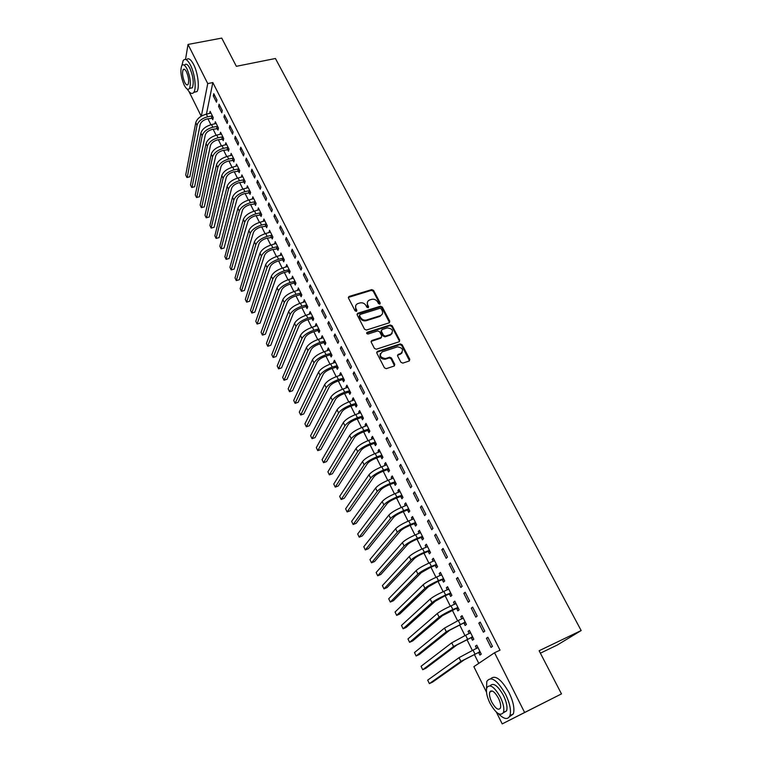 <?xml version="1.0" encoding="UTF-8"?>
<svg xmlns="http://www.w3.org/2000/svg" width="762" height="762" viewBox="0 0 762 762"><rect width="100%" height="100%" fill="white"/><g stroke="black" fill="none" stroke-linecap="round" stroke-linejoin="round"><path stroke-width="1.14" d="M379.8 304.162L380.228 303.057L373.59 290.427L371.732 289.617L349.015 296.475L348.463 298.018L355.054 310.81L356.425 311.372L356.835 310.267L355.978 308.6C355.044 306.314 355.644 304.648 357.788 303.6L359.94 302.933C362.502 302.409 364.512 303.276 365.97 305.533L366.827 307.181L368.189 307.743L368.589 306.638L367.732 304.99C366.789 302.714 367.379 301.057 369.503 300.018L371.627 299.361C374.171 298.847 376.171 299.714 377.619 301.952L378.485 303.59L379.8 304.162M379.943 304.105L373.218 291.17L371.351 290.37L348.329 297.428M356.568 311.306L355.616 309.334L355.978 308.6M368.313 307.686L367.36 305.724L367.732 304.99M400.917 362.293L402.831 363.122L409.194 360.988L409.794 359.321L402.136 344.748L400.288 343.919L377.457 351.387L376.819 353.054L384.429 367.817L386.248 368.675L394.144 366.036L394.764 364.36L391.497 358.054L389.658 357.207L385.505 358.569C380.114 357.597 379.038 355.349 382.276 351.844L397.44 346.872C402.812 347.786 403.908 350.006 400.736 353.53L398.25 354.359L397.631 356.016L400.917 362.293M486.489 692.153L473.859 666.664L494.538 652.758L500.034 650.157L212.836 82.553L207.75 83.591L201.33 116.148M494.538 652.758L524.627 712.48L502.206 723.9L496.414 712.194M185.518 59.426L188.024 44.444L221.742 38.1L236.353 66.313L275.425 58.493L581.168 630.545L539.125 650.748L561.48 693.896L524.627 712.48M188.024 44.444L207.75 83.591M389.163 322.831L389.773 321.231L382.314 307.029L380.438 306.219L357.721 313.249L357.13 314.839L364.541 329.222L366.446 330.041L389.163 322.831M392.163 325.765L399.717 340.147L399.107 341.786L376.285 349.234L374.418 348.386L371.199 342.138L371.837 340.49L381.114 337.499L381.743 335.871L379.609 331.765L377.704 330.946L368.056 334.023C366.617 333.813 366.322 333.242 367.17 332.308L390.277 324.955L392.163 325.765L391.763 326.479L399.307 340.852L399.717 340.147M540.382 653.177L557.279 645.033L581.168 630.545M480.212 622.097L478.822 623.145L483.384 632.193L484.784 631.165L480.212 622.097M471.287 637.813L472.478 640.213L473.812 639.232L469.382 630.355L468.068 631.365L469.192 633.622M465.144 592.217L463.82 593.35L468.297 602.228L469.63 601.123L465.144 592.217M456.676 608.543L457.848 610.895L459.134 609.838L454.781 601.123L453.514 602.209L454.571 604.314M450.361 562.889L449.094 564.109L453.476 572.824L454.762 571.633L450.361 562.889M442.331 579.796L443.484 582.111L444.713 580.968L440.436 572.414L439.226 573.576L440.207 575.539M435.845 534.105L434.635 535.391L438.941 543.954L440.169 542.687L435.845 534.105M428.254 551.564L429.387 553.841L430.549 552.631L426.358 544.22L425.196 545.459L426.11 547.278M421.596 505.844L420.433 507.206L424.672 515.607L425.844 514.264L421.596 505.844M414.414 523.837L415.528 526.075L416.643 524.789L412.528 516.541L411.423 517.836L412.261 519.522M407.603 478.088L406.498 479.527L410.651 487.775L411.775 486.366L407.603 478.088M400.822 496.605L401.917 498.796L402.984 497.443L398.936 489.337L397.878 490.709L398.659 492.262M393.859 450.837L392.801 452.342L396.888 460.448L397.954 458.962L393.859 450.837M387.467 469.84L388.544 471.992L389.563 470.583L385.591 462.61L384.581 464.048L385.296 465.477M380.362 424.072L379.352 425.634L383.362 433.597L384.381 432.054L380.362 424.072M374.352 443.541L375.409 445.656L376.38 444.179L372.466 436.35L371.504 437.845L372.161 439.16M367.103 397.774L366.141 399.402L370.084 407.222L371.056 405.613L367.103 397.774M361.455 417.7L362.493 419.776L363.417 418.243L359.578 410.547L358.664 412.099L359.254 413.29M354.073 371.932L353.158 373.618L357.026 381.305L357.959 379.638L354.073 371.932M348.777 392.287L349.796 394.335L350.682 392.744L346.901 385.172L346.034 386.791L346.567 387.868M341.271 346.539L340.395 348.282L344.205 355.835L345.091 354.111L341.271 346.539M336.318 367.313L337.318 369.322L338.166 367.675L334.442 360.236L333.613 361.902L334.099 362.864M328.689 321.583L327.86 323.383L331.594 330.803L332.442 329.022L328.689 321.583M324.06 342.757L325.05 344.729L325.85 343.024L322.193 335.709L321.402 337.433L321.831 338.29M316.316 297.047L315.525 298.904L319.202 306.2L320.002 304.362L316.316 297.047M312.01 318.602L312.982 320.545L313.744 318.792L310.153 311.601L309.401 313.373L309.772 314.125M304.152 272.929L303.409 274.834L307.019 282.007L307.781 280.121L304.152 272.929M300.161 294.846L301.114 296.761L301.838 294.951L298.304 287.884L297.913 290.36M292.189 249.212L291.484 251.165L295.046 258.223L295.761 256.28L292.189 249.212M288.503 271.482L289.436 273.368L290.122 271.51L286.645 264.547L286.245 266.976M280.435 225.885L279.768 227.886L283.264 234.829L283.94 232.839L280.435 225.885M277.025 248.498L277.949 250.346L278.606 248.45L275.187 241.602L274.777 243.973M268.862 202.94L268.234 204.988L271.672 211.817L272.31 209.788L268.862 202.94M265.748 225.885L266.652 227.705L267.272 225.752L263.9 219.018L263.481 221.351M257.489 180.375L256.889 182.47L260.271 189.186L260.88 187.109L257.489 180.375M254.641 203.625L255.537 205.416L256.118 203.425L252.803 196.796L252.374 199.082M246.288 158.172L245.726 160.306L249.06 166.916L249.631 164.792L246.288 158.172M243.707 181.718L244.592 183.48L245.135 181.451L241.878 174.927L241.44 177.165M235.277 136.331L234.744 138.503L238.02 145.009L238.563 142.846L235.277 136.331M232.953 160.163L233.82 161.896L234.334 159.82L231.124 153.4L230.676 155.591M224.438 114.824L223.942 117.043L227.162 123.444L227.667 121.244L224.438 114.824M222.361 138.932L223.218 140.646L223.695 138.532L220.542 132.207L220.075 134.36L221.142 134.093M213.77 93.669L213.303 95.917L216.475 102.222L216.951 99.984L213.77 93.669M211.931 118.034L212.779 119.72L213.227 117.567L210.121 111.347L209.683 113.452M212.836 82.553L206.435 114.148M207.921 118.767L210.903 124.749M213.112 129.188L216.132 135.265M218.332 139.694L221.399 145.856M223.599 150.285L226.714 156.534M228.914 160.963L232.067 167.297M234.258 171.717L237.458 178.146M239.649 182.556L242.897 189.081M245.088 193.491L248.374 200.101M250.565 204.502L253.908 211.207M256.089 215.608L259.471 222.409M261.652 226.8L265.09 233.705M267.272 238.087L270.748 245.088M272.929 249.46L276.454 256.556M278.625 260.928L282.207 268.129M284.378 272.491L288.007 279.797M290.179 284.15L293.856 291.551M296.018 295.904L299.761 303.409M301.914 307.753L305.705 315.373M307.858 319.697L311.706 327.431M313.849 331.746L317.744 339.585M319.888 343.9L323.85 351.853M325.984 356.149L329.994 364.217M332.127 368.503L336.194 376.685M338.328 380.962L342.452 389.258M344.576 393.535L348.758 401.945M350.882 406.203L355.13 414.738M357.235 418.986L361.54 427.644M363.655 431.883L368.017 440.665M370.122 444.894L374.552 453.8M376.647 458.01L381.133 467.039M383.229 471.24L387.782 480.403M389.868 484.594L394.487 493.89M396.564 498.062L401.25 507.492M403.317 511.645L408.08 521.208M410.137 525.361L414.966 535.057M417.014 539.191L421.91 549.031M423.958 553.145L428.92 563.128M430.959 567.223L435.997 577.348M438.026 581.435L443.132 591.703M445.16 595.77L450.342 606.19M452.352 610.248L457.61 620.811M459.619 624.85L464.953 635.575M466.944 639.585L472.354 650.462M474.345 654.463L478.774 663.359M217.132 128.445L217.97 130.14L218.446 128.006L215.313 121.739L214.855 123.863M219.085 104.204L218.599 106.442L221.799 112.786L222.285 110.566L219.085 104.204M227.638 149.504L228.495 151.228L229 149.133L225.809 142.761L225.352 144.932M229.838 125.53L229.324 127.73L232.572 134.179L233.096 131.997L229.838 125.53M238.306 170.898L239.182 172.65L239.716 170.593L236.477 164.125L236.039 166.335M240.763 147.209L240.22 149.362L243.516 155.915L244.078 153.772L240.763 147.209M249.155 192.624L250.041 194.405L250.603 192.395L247.317 185.814L246.878 188.081M251.87 169.231L251.289 171.345L254.641 178.003L255.232 175.908L251.87 169.231M260.166 214.713L261.071 216.513L261.671 214.541L258.328 207.864L257.908 210.169M263.157 191.614L262.538 193.681L265.948 200.454L266.576 198.396L263.157 191.614M271.367 237.144L272.282 238.982L272.91 237.058L269.519 230.267L269.1 232.62M274.625 214.37L273.977 216.389L277.444 223.276L278.101 221.266L274.625 214.37M282.74 259.947L283.674 261.814L284.34 259.928L280.892 253.032L280.492 255.432M286.283 237.496L285.598 239.478L289.122 246.478L289.827 244.516L286.283 237.496M294.303 283.121L295.246 285.017L295.961 283.188L292.456 276.168L292.056 278.616M298.152 261.014L297.418 262.947L301.009 270.062L301.742 268.148L298.152 261.014M306.057 306.676L307.019 308.61L307.762 306.819L304.2 299.685L303.819 302.19M310.21 284.931L309.439 286.817L313.087 294.056L313.868 292.189L310.21 284.931M318.011 330.632L318.992 332.594L319.773 330.86L316.144 323.602L315.373 325.355L315.782 326.155M322.469 309.258L321.669 311.087L325.374 318.449L326.193 316.64L322.469 309.258M330.165 354.978L331.156 356.978L331.975 355.302L328.298 347.92L327.489 349.615L327.936 350.53M334.947 334.004L334.099 335.775L337.871 343.271L338.738 341.509L334.947 334.004M342.519 379.752L343.529 381.781L344.395 380.152L340.652 372.656L339.795 374.294L340.309 375.314M347.643 359.178L346.748 360.902L350.587 368.522L351.492 366.817L347.643 359.178M355.092 404.936L356.121 407.003L357.026 405.432L353.216 397.802L352.32 399.393L352.882 400.526M360.559 384.791L359.626 386.458L363.531 394.211L364.474 392.563L360.559 384.791M367.875 430.568L368.922 432.664L369.875 431.159L365.998 423.396L365.055 424.92L365.684 426.168M373.704 410.861L372.723 412.461L376.695 420.357L377.695 418.776L373.704 410.861M380.886 456.638L381.943 458.772L382.943 457.324L379 449.428L378.019 450.894L378.695 452.257M387.077 437.398L386.048 438.931L390.096 446.961L391.144 445.446L387.077 437.398M394.116 483.165L395.202 485.337L396.25 483.956L392.23 475.917L391.201 477.317L391.944 478.812M400.698 464.401L399.621 465.877L403.736 474.05L404.832 472.602L400.698 464.401M407.594 510.159L408.689 512.369L409.785 511.054L405.698 502.872L404.622 504.215L405.432 505.835M414.566 491.909L413.433 493.309L417.624 501.634L418.776 500.253L414.566 491.909M421.3 537.639L422.424 539.896L423.567 538.648L419.405 530.323L418.281 531.59L419.157 533.343M428.682 519.913L427.501 521.237L431.768 529.714L432.968 528.409L428.682 519.913M435.264 565.614L436.407 567.909L437.598 566.737L433.368 558.26L432.187 559.451L433.13 561.346M443.065 548.43L441.827 549.688L446.18 558.317L447.437 557.089L443.065 548.43M449.475 594.103L450.637 596.436L451.885 595.341L447.57 586.702L446.342 587.826L447.351 589.864M457.714 577.482L456.419 578.663L460.848 587.454L462.163 586.302L457.714 577.482M463.944 623.106L465.134 625.488L466.439 624.469L462.048 615.667L460.753 616.715L461.848 618.896M472.64 607.085L471.287 608.181L475.802 617.144L477.174 616.067L472.64 607.085M478.688 652.653L479.898 655.082L481.26 654.139L476.783 645.176L475.44 646.147L476.602 648.481M487.851 637.242L486.432 638.261L491.033 647.395L492.471 646.405L487.851 637.242M561.48 693.896L502.206 723.9M201.216 116.215L189.033 91.621M213.303 95.917L214.751 95.612M218.599 106.442L220.047 106.128M223.942 117.043L225.39 116.719M225.323 144.866L226.514 144.59M229.324 127.73L230.772 127.406M230.619 155.486L231.934 155.181M234.744 138.503L236.201 138.17M235.963 166.183L232.705 167.135L234.048 169.831L238.839 168.84M240.22 149.362L241.678 149.019M241.344 176.975L242.735 176.632M245.726 160.306L247.193 159.963M246.764 187.843L248.155 187.5M251.289 171.345L252.755 170.983M252.232 198.796L253.632 198.444M256.889 182.47L258.356 182.108M257.747 209.845L259.147 209.483M262.538 193.681L264.004 193.31M263.3 220.98L264.7 220.609M268.234 204.988L269.71 204.616M268.9 232.2L270.3 231.829M273.977 216.389L275.453 216.008M274.549 243.516L275.949 243.135M279.768 227.886L281.245 227.495M280.235 254.927L281.645 254.537M285.598 239.478L287.083 239.078M285.969 266.424L287.388 266.024M291.484 251.165L292.97 250.755M291.76 278.016L293.17 277.606M297.418 262.947L298.914 262.528M297.59 289.703L299.009 289.293M303.409 274.834L304.895 274.406M303.467 301.485L304.886 301.066M309.439 286.817L310.934 286.379M309.401 313.373L310.82 312.944M315.525 298.904L317.021 298.456M315.373 325.355L316.802 324.917M321.669 311.087L323.164 310.629M321.402 337.433L322.831 336.985M327.86 323.383L329.355 322.917M327.489 349.615L328.917 349.158M334.099 335.775L335.604 335.309M333.613 361.902L335.051 361.436M340.395 348.282L341.909 347.805M339.795 374.294L341.233 373.818M346.748 360.902L348.263 360.407M346.034 386.791L347.472 386.305M353.158 373.618L354.673 373.113M352.32 399.393L353.758 398.897M359.626 386.458L361.14 385.943M358.664 412.099L360.102 411.594M366.141 399.402L367.655 398.878M365.055 424.92L366.503 424.405M372.723 412.461L374.237 411.928M371.504 437.845L372.951 437.321M379.352 425.634L380.876 425.091M378.019 450.894L379.466 450.361M386.048 438.931L387.572 438.379M384.581 464.048L386.029 463.506M392.801 452.342L394.335 451.78M391.201 477.317L392.659 476.764M399.621 465.877L401.145 465.296M397.878 490.709L399.336 490.137M406.498 479.527L408.032 478.936M404.622 504.215L406.079 503.634M413.433 493.309L414.966 492.709M411.423 517.836L412.88 517.255M420.433 507.206L421.977 506.597M418.281 531.59L419.748 530.99M427.501 521.237L429.044 520.617M425.196 545.459L426.663 544.849M434.635 535.391L436.178 534.762M432.187 559.451L433.654 558.832M441.827 549.688L443.37 549.04M439.226 573.576L440.703 572.948M449.094 564.109L450.637 563.442M446.342 587.826L447.818 587.178M456.419 578.663L457.972 577.987M453.514 602.209L454.99 601.551M463.82 593.35L465.372 592.665M460.753 616.715L462.229 616.048M471.287 608.181L472.84 607.485M468.068 631.365L469.544 630.688M478.822 623.145L480.384 622.44M475.44 646.147L476.917 645.452M486.432 638.261L487.994 637.537M367.446 302.047L367.36 305.724M355.692 305.686L355.616 309.334M389.525 322.64L381.933 307.762L380.057 306.953L356.987 314.192M381.267 308.886L379.952 308.324L360.016 314.506L359.597 315.62L360.512 317.383C361.969 319.659 363.998 320.535 366.579 319.992L380.286 315.697C382.524 314.677 383.153 312.992 382.172 310.629L381.267 308.886M359.502 315.306L359.235 316.344L359.597 315.62M382.048 314.42L379.905 316.421L366.208 320.726C363.626 321.259 361.598 320.383 360.14 318.106L359.235 316.344M399.45 341.605L399.307 340.852M381.495 337.299L380.724 338.214L371.056 341.414M391.763 326.479L389.877 325.669L366.617 333.099M390.668 334.423C393.84 330.87 392.697 328.698 387.267 327.898L382 329.575L381.371 331.203L383.515 335.299L385.391 336.128L390.668 334.423L390.268 335.128L392.125 333.432M381.229 330.489L380.981 331.908L381.371 331.203M390.268 335.128L384.991 336.833L383.115 336.004L380.981 331.908M402.145 352.577L400.326 354.216L397.488 355.225M380.381 353.578C379.286 357.188 380.857 359.083 385.105 359.254L385.724 358.502M394.497 365.846L391.087 358.74L389.249 357.892L385.324 359.197M409.508 360.826L401.717 345.443L399.879 344.615L376.685 352.292M213.103 118.158L207.197 118.92C203.387 120.005 201.025 121.882 200.139 124.549L189.824 176.774L187.233 177.489L197.034 125.235C198.358 121.225 201.892 118.396 207.645 116.767L212.388 115.881M210.96 113.024L206.35 114.167L207.645 116.767M189.824 176.774L186.9 177.47L185.709 174.984L195.758 122.634C197.072 118.615 200.606 115.795 206.35 114.167M211.484 117.986L211.931 115.834M218.323 128.568L212.388 129.35C208.559 130.454 206.188 132.321 205.283 134.979L194.605 186.728L191.995 187.442L202.178 135.674C203.521 131.693 207.083 128.873 212.846 127.216L217.599 126.311M216.16 123.434L211.541 124.597L212.846 127.216M194.605 186.728L191.681 187.442L190.481 184.937L200.882 133.055C202.235 129.064 205.778 126.244 211.541 124.597M216.675 128.397L217.141 126.263M223.58 139.055L217.608 139.865C213.77 140.98 211.388 142.846 210.464 145.475L199.425 196.767L196.806 197.472L207.35 146.19C208.731 142.237 212.303 139.427 218.084 137.751L222.847 136.817M221.39 133.922L216.77 135.103L218.084 137.751M199.425 196.767L196.491 197.491L195.282 194.967L206.054 143.551C207.426 139.598 210.998 136.779 216.77 135.103M221.904 138.884L222.39 136.769M187.3 89.097C189.976 93.535 192.176 94.564 193.891 92.202C196.606 88.325 194.748 73.323 190.443 65.075C187.5 59.579 185.071 58.083 183.166 60.598L181.937 65.38M193.748 92.412L197.006 91.554C199.749 87.687 197.91 72.695 193.605 64.456C190.738 59.112 188.347 57.56 186.414 59.807M184.633 65.075C186.014 63.256 187.766 64.332 189.881 68.304C193.234 76.381 194.053 82.887 192.357 87.821L189.624 88.154M184.214 85.134C186.328 89.164 188.09 90.249 189.481 88.411C191.167 83.477 190.329 76.962 186.985 68.875C184.861 64.903 183.118 63.827 181.756 65.637C180.07 70.599 180.889 77.095 184.214 85.134M186.48 71.809C185.118 69.247 183.994 68.542 183.109 69.723C182.023 72.914 182.547 77.095 184.699 82.286C186.061 84.877 187.195 85.582 188.09 84.391C189.176 81.21 188.633 77.019 186.48 71.809M498.434 713.708C504.053 719.376 507.892 720.014 509.949 715.623C511.34 710.47 509.892 703.364 505.597 694.325C497.215 679.961 490.947 675.675 486.794 681.476L486.499 689.115M509.378 716.823L513.369 713.908C514.779 708.746 513.34 701.65 509.045 692.629C501.463 679.39 495.376 674.732 490.766 678.656M490.137 685.81C493.3 682.314 497.757 685.543 503.501 695.516C506.578 702.021 507.616 707.126 506.616 710.841L503.282 712.851M489.88 703.021C495.833 713.451 500.367 716.575 503.463 712.413C504.454 708.708 503.415 703.593 500.329 697.078C494.309 686.705 489.804 683.6 486.823 687.772C485.813 691.448 486.832 696.535 489.88 703.021M498.434 698.154C494.567 691.467 491.661 689.467 489.728 692.144C489.08 694.525 489.737 697.802 491.7 701.983C495.548 708.698 498.462 710.717 500.443 708.031C501.091 705.641 500.415 702.354 498.434 698.154M490.595 691.01L490.766 691.639M228.876 149.628L222.875 150.457C219.027 151.59 216.637 153.457 215.694 156.067L204.273 206.873L201.644 207.569L212.569 156.791C213.979 152.876 217.57 150.066 223.361 148.361L228.133 147.409M226.676 144.485L222.037 145.694L223.361 148.361M204.273 206.873L201.339 207.607L200.12 205.073L211.255 154.134C212.665 150.209 216.256 147.399 222.037 145.694M227.181 149.457L227.676 147.361M234.22 160.277L228.181 161.134C224.323 162.277 221.913 164.144 220.951 166.735L209.159 217.046L206.521 217.742L217.827 167.478C219.266 163.592 222.885 160.782 228.686 159.058L233.467 158.086M231.991 155.134L227.352 156.372L228.686 159.058M209.159 217.046L206.216 217.799L204.997 215.246L216.503 164.792C217.932 160.906 221.552 158.096 227.352 156.372M232.496 160.115L233.01 158.039M239.601 171.012L233.534 171.888C229.667 173.06 227.238 174.927 226.257 177.489L214.084 227.305L211.141 228.076L223.123 178.241C224.59 174.393 228.229 171.593 234.048 169.831M211.141 228.076L209.902 225.495L221.799 175.546C223.256 171.688 226.895 168.878 232.705 167.135M237.849 170.85L238.382 168.793M245.031 181.842L238.925 182.737C235.048 183.918 232.61 185.785 231.6 188.328L219.046 237.639L216.094 238.42L228.467 189.1C229.962 185.28 233.629 182.48 239.459 180.699L244.259 179.68M242.764 176.689L238.096 177.975L239.459 180.699M216.094 238.42L214.855 235.82L227.124 186.376C228.619 182.547 232.277 179.746 238.096 177.975M243.249 181.68L243.792 179.642M250.507 192.748L244.354 193.672C240.468 194.872 238.02 196.729 236.992 199.244L224.047 248.05L221.085 248.841L233.848 200.035C235.372 196.253 239.058 193.462 244.907 191.653L249.717 190.614M248.202 187.595L243.535 188.909L244.907 191.653M221.085 248.841L219.837 246.231L232.496 197.291C234.02 193.5 237.696 190.71 243.535 188.909M248.688 192.586L249.25 190.567M256.022 203.74L249.831 204.692C245.935 205.911 243.469 207.769 242.43 210.255L229.086 258.528L226.124 259.337L239.278 211.064C240.83 207.321 244.545 204.53 250.403 202.692L255.222 201.625M253.698 198.587L249.022 199.93L250.403 202.692M226.124 259.337L224.857 256.708L237.915 208.302C239.468 204.54 243.164 201.749 249.022 199.93M254.175 203.587L254.756 201.587M261.585 214.827L255.356 215.798C251.45 217.037 248.964 218.885 247.907 221.361L234.153 269.091L231.191 269.919L244.745 222.18C246.336 218.465 250.069 215.684 255.937 213.827L260.766 212.731M259.232 209.664L254.546 211.036L255.937 213.827M231.191 269.919L229.914 267.272L243.373 219.389C244.954 215.675 248.679 212.884 254.546 211.036M259.709 214.665L260.299 212.693M267.195 226L260.918 227C257.004 228.248 254.508 230.095 253.422 232.543L239.268 279.74L236.296 280.578L250.26 233.382C251.879 229.714 255.632 226.933 261.518 225.047L266.357 223.933M264.814 220.837L260.118 222.228L261.518 225.047M236.296 280.578L235.01 277.911L248.879 230.572C250.488 226.895 254.241 224.114 260.118 222.228M265.281 225.847L265.89 223.895M272.844 237.258L266.529 238.287C262.614 239.554 260.099 241.402 258.985 243.821L244.421 290.465L241.44 291.322L255.813 244.678C257.47 241.04 261.252 238.268 267.148 236.353L271.996 235.21M270.434 232.096L265.738 233.515L267.148 236.353M241.44 291.322L240.144 288.627L254.422 241.849C256.07 238.201 259.842 235.42 265.738 233.515M270.901 237.106L271.529 235.172M278.549 248.612L272.186 249.66C268.253 250.955 265.728 252.793 264.595 255.194L249.603 301.266L246.621 302.143L261.423 256.07C263.109 252.47 266.91 249.698 272.825 247.755L277.682 246.593M276.111 243.449L271.396 244.897L272.825 247.755M246.621 302.143L245.316 299.428L260.013 253.213C261.69 249.603 265.49 246.831 271.396 244.897M276.558 248.46L277.206 246.555M284.293 260.061L282.273 259.909L277.882 261.137C273.949 262.442 271.405 264.281 270.253 266.652L254.832 312.153L251.841 313.039L267.071 267.548C268.786 263.985 272.615 261.223 278.54 259.251L283.407 258.061M281.826 254.889L277.111 256.365L278.54 259.251M251.841 313.039L250.536 310.305L265.652 264.671C267.367 261.099 271.186 258.328 277.111 256.365M282.273 259.909L282.94 258.023M290.093 271.596L288.026 271.453L283.635 272.701C279.692 274.034 277.13 275.863 275.949 278.206L260.099 323.126L257.108 324.031L272.767 279.121C274.52 275.596 278.368 272.844 284.312 270.843L289.179 269.624M287.588 266.433L282.864 267.938L284.312 270.843M257.108 324.031L255.784 321.269L271.339 276.215C273.082 272.691 276.92 269.929 282.864 267.938M288.026 271.453L288.712 269.586M295.942 283.235L293.827 283.083L289.436 284.359C285.474 285.712 282.892 287.541 281.702 289.855L265.405 334.175L262.404 335.099L278.511 290.789C280.292 287.312 284.169 284.55 290.122 282.521L295.008 281.283M293.399 278.063L288.665 279.597L290.122 282.521M262.404 335.099L261.08 332.318L277.063 287.865C278.844 284.369 282.712 281.616 288.665 279.597M293.827 283.083L294.532 281.245M301.838 294.961L299.685 294.818L295.275 296.123C291.313 297.485 288.712 299.314 287.493 301.609L270.758 345.319L267.748 346.253L284.293 302.552C286.121 299.114 290.017 296.361 295.989 294.303L300.876 293.037M299.256 289.789L294.513 291.351L295.989 294.303M267.748 346.253L266.414 343.452L282.845 299.599C284.655 296.151 288.55 293.399 294.513 291.351M299.685 294.818L300.399 293.008M307.743 306.781L305.581 306.648L301.171 307.972C297.19 309.362 294.58 311.182 293.341 313.449L276.149 356.54L273.139 357.492L290.132 314.411C291.989 311.02 295.913 308.277 301.895 306.191L306.8 304.886M305.162 301.619L300.409 303.209L301.895 306.191M273.139 357.492L271.786 354.673L288.665 311.439C290.522 308.029 294.437 305.286 300.409 303.209M305.581 306.648L306.324 304.857M313.706 318.707L311.534 318.573L307.105 319.926C303.124 321.335 300.495 323.155 299.228 325.393L281.578 367.856L278.568 368.827L296.018 326.374C297.913 323.021 301.857 320.278 307.858 318.164L312.772 316.84M311.125 313.544L306.362 315.163L307.858 318.164M278.568 368.827L277.206 365.979L294.542 323.374C296.428 320.011 300.371 317.268 306.362 315.163M311.534 318.573L312.296 316.811M319.707 330.727L317.535 330.603L313.096 331.984C309.105 333.413 306.457 335.223 305.171 337.433L287.055 379.247L284.036 380.238L301.952 338.433C303.886 335.118 307.858 332.394 313.868 330.241L318.792 328.889M317.125 325.565L312.363 327.212L313.868 330.241M284.036 380.238L282.664 377.38L300.466 335.413C302.381 332.089 306.353 329.355 312.363 327.212M317.535 330.603L318.306 328.86M325.765 342.852L323.583 342.729L319.145 344.138C315.135 345.586 312.477 347.396 311.163 349.567L292.57 390.744L289.541 391.744L307.934 350.596C309.905 347.329 313.896 344.605 319.926 342.424L324.86 341.043M323.183 337.69L318.411 339.366L319.926 342.424M289.541 391.744L288.16 388.858L306.438 347.548C308.391 344.272 312.382 341.538 318.411 339.366M323.583 342.729L324.383 341.014M331.87 355.073L329.679 354.959L325.231 356.387C321.221 357.864 318.545 359.664 317.202 361.817L298.132 402.317L295.094 403.336L313.973 362.855C315.973 359.635 320.002 356.921 326.041 354.711L330.984 353.301M329.289 349.91L324.507 351.625L326.041 354.711M295.094 403.336L293.703 400.431L312.458 359.778C314.449 356.549 318.468 353.835 324.507 351.625M329.679 354.959L330.498 353.273M338.023 367.398L335.832 367.294L331.375 368.751C327.355 370.246 324.66 372.047 323.288 374.161L303.733 413.985L300.695 415.023L320.059 375.228C322.097 372.047 326.146 369.341 332.203 367.094L337.156 365.655M335.451 362.245L330.66 363.988L332.203 367.094M300.695 415.023L299.295 412.099L318.535 372.123C320.564 368.932 324.602 366.227 330.66 363.988M335.832 367.294L336.671 365.636M344.233 379.828L342.033 379.724L337.576 381.219C333.537 382.734 330.822 384.524 329.432 386.61L309.382 425.748L306.343 426.806L326.193 387.696C328.27 384.572 332.346 381.867 338.423 379.59L343.376 378.123M389.572 357.226L389.287 357.835M401.603 353.416L401.069 353.406M341.662 374.675L336.861 376.457L338.423 379.59M306.343 426.806L304.924 423.853L324.65 384.572C326.727 381.429 330.794 378.724 336.861 376.457M342.033 379.724L342.9 378.095M350.501 392.373L348.291 392.268L343.824 393.792C339.776 395.326 337.052 397.116 335.632 399.164L315.077 437.607L312.029 438.683L332.384 400.269C334.499 397.192 338.604 394.497 344.691 392.192L349.663 390.687M347.929 387.22L343.119 389.03L344.691 392.192M312.029 438.683L310.601 435.702L330.832 397.116C332.937 394.03 337.033 391.335 343.119 389.03M348.291 392.268L349.177 390.668M356.816 405.013L354.597 404.917L350.12 406.47C346.072 408.022 343.319 409.813 341.881 411.832L320.812 449.551L317.764 450.647L338.623 412.956C340.785 409.927 344.91 407.241 351.015 404.898L355.987 403.365M354.244 399.869L349.425 401.707L351.015 404.898M317.764 450.647L316.325 447.646L337.061 409.775C339.214 406.737 343.329 404.041 349.425 401.707M354.597 404.917L355.502 403.346M363.188 417.767L360.969 417.681L356.483 419.252C352.415 420.834 349.653 422.615 348.177 424.605L326.593 461.601L323.536 462.715L344.919 425.748C347.12 422.767 351.282 420.091 357.397 417.719L362.379 416.157M360.617 412.623L355.797 414.499L357.397 417.719M323.536 462.715L322.088 459.686L343.338 422.548C345.529 419.548 349.682 416.871 355.797 414.499M360.969 417.681L361.893 416.138M369.608 430.625L367.389 430.549L362.893 432.159C358.816 433.759 356.035 435.531 354.53 437.483L332.432 473.735L329.365 474.869L351.272 438.655C353.511 435.731 357.702 433.054 363.826 430.644L368.818 429.054M367.046 425.491L362.217 427.406L363.826 430.644M329.365 474.869L327.908 471.821L349.682 435.426C351.911 432.473 356.083 429.806 362.217 427.406M367.389 430.549L368.332 429.035M376.095 443.598L373.856 443.522L369.36 445.17C365.274 446.789 362.474 448.561 360.94 450.485L338.309 485.975L335.232 487.128L357.673 451.675C359.959 448.799 364.169 446.132 370.313 443.684L375.323 442.065M373.523 438.464L368.684 440.417L370.313 443.684M335.232 487.128L333.766 484.06L356.073 448.408C358.34 445.522 362.55 442.855 368.684 440.417M373.856 443.522L374.828 442.046M382.629 456.686L380.39 456.619L375.876 458.295C371.789 459.943 368.97 461.705 367.408 463.591L344.233 498.31L341.157 499.491L364.141 464.801C366.465 461.982 370.703 459.324 376.866 456.838L381.876 455.181M380.067 451.561L375.218 453.542L376.866 456.838M341.157 499.491L339.671 496.386L362.522 461.515C364.827 458.667 369.065 456.019 375.218 453.542M380.39 456.619L381.381 455.171M389.22 469.887L386.982 469.83L382.457 471.526C378.362 473.202 375.523 474.964 373.932 476.812L350.206 510.75L347.12 511.95L370.656 478.05C373.018 475.278 377.295 472.63 383.467 470.116L388.487 468.42M386.658 464.763L381.81 466.782L383.467 470.116M347.12 511.95L345.624 508.826L369.018 474.726C371.38 471.945 375.637 469.297 381.81 466.782M386.982 469.83L387.991 468.411M395.878 483.203L393.621 483.146L389.096 484.889C384.991 486.585 382.124 488.337 380.514 490.147L356.225 523.294L353.139 524.504L377.228 491.404C379.638 488.69 383.943 486.061 390.125 483.499L395.164 481.775M393.316 478.088L388.458 480.146L390.125 483.499M353.139 524.504L351.634 521.36L375.58 488.061C377.981 485.327 382.276 482.689 388.458 480.146M393.621 483.146L394.659 481.765M402.584 496.643L400.326 496.595L395.792 498.358C391.678 500.082 388.791 501.825 387.153 503.606L362.293 535.934L359.207 537.172L383.867 504.892C386.315 502.225 390.649 499.596 396.85 497.005L401.888 495.252M400.031 491.528L395.164 493.624L396.85 497.005M359.207 537.172L357.683 533.991L382.2 501.51C384.639 498.834 388.963 496.205 395.164 493.624M400.326 496.595L401.393 495.233M409.356 510.197L407.089 510.149L402.555 511.95C398.421 513.702 395.526 515.445 393.849 517.179L368.417 548.678L365.322 549.935L390.554 518.484C393.059 515.884 397.412 513.264 403.631 510.635L408.68 508.845M406.803 505.082L401.926 507.216L403.631 510.635M365.322 549.935L363.788 546.735L388.877 515.074C391.363 512.455 395.716 509.835 401.926 507.216M407.089 510.149L408.184 508.835M416.185 523.865L413.918 523.837L409.365 525.666C405.232 527.437 402.307 529.171 400.602 530.866L374.59 561.527L371.485 562.804L397.307 532.2C399.85 529.657 404.241 527.056 410.47 524.38L415.528 522.551M413.633 518.77L408.756 520.932L410.47 524.38M371.485 562.804L369.941 559.575L395.611 528.761C398.145 526.199 402.527 523.589 408.756 520.932M413.918 523.837L415.033 522.542M423.081 537.667L420.805 537.639L416.243 539.506C412.099 541.306 409.156 543.03 407.422 544.687L380.81 574.491L377.704 575.786L404.117 546.049C406.708 543.563 411.128 540.963 417.376 538.258L422.443 536.391M420.529 532.571L415.642 534.772L417.376 538.258M377.704 575.786L376.142 572.529L402.412 542.573C404.984 540.077 409.404 537.477 415.642 534.772M420.805 537.639L421.938 536.381M430.035 551.583L427.749 551.564L423.186 553.469C419.024 555.288 416.062 557.012 414.299 558.622L387.086 587.55L383.972 588.874L410.985 560.013C413.623 557.584 418.081 555.003 424.339 552.25L429.416 550.354M427.139 546.859L422.586 548.745L424.339 552.25M383.972 588.874L382.4 585.587L409.261 556.508C411.89 554.069 416.338 551.478 422.586 548.745M427.749 551.564L428.911 550.345M437.045 565.633L434.759 565.614L430.187 567.557L421.243 572.691L393.411 600.723L390.296 602.066L417.919 574.1C420.614 571.738 425.091 569.166 431.368 566.376L436.455 564.442M434.035 560.965L434.473 560.48M434.511 560.546L429.606 562.832L431.368 566.376M390.296 602.066L388.706 598.761L416.185 570.567C418.862 568.185 423.329 565.614 429.606 562.832M434.759 565.614L435.95 564.432M444.122 579.806L441.827 579.796L437.255 581.768L428.244 586.883L399.793 614.01L396.669 615.382L424.92 588.321C427.653 586.026 432.168 583.454 438.455 580.625L443.551 578.653M440.988 575.205L441.531 574.605M441.589 574.729L436.683 577.053L438.455 580.625M396.669 615.382L395.068 612.038L423.167 584.759C425.891 582.435 430.397 579.872 436.683 577.053M441.827 579.796L443.046 578.653M451.266 594.103L448.97 594.103L444.379 596.113L435.312 601.208L406.222 627.412L403.098 628.793L431.978 602.666C434.769 600.437 439.312 597.884 445.618 595.008L450.713 592.998M448.018 589.569L448.656 588.864M448.742 589.036L443.817 591.407L445.618 595.008M403.098 628.793L401.488 625.431L430.206 599.075C432.978 596.817 437.521 594.265 443.817 591.407M448.97 594.103L450.209 592.998M458.476 608.533L456.171 608.543L442.436 615.658L412.709 640.918L409.585 642.328L439.103 617.153C441.941 614.982 446.522 612.438 452.838 609.524L457.952 607.476M455.105 604.076L455.838 603.247M455.952 603.475L451.028 605.885L452.838 609.524M409.585 642.328L407.956 638.937L437.321 613.515C440.141 611.334 444.713 608.79 451.028 605.885M456.171 608.543L457.438 607.476M465.753 623.097L463.439 623.116L449.637 630.25L419.252 654.539L416.119 655.977L446.294 631.765L465.249 622.087M462.258 618.715L463.086 617.763M463.229 618.049L458.295 620.506L460.124 624.173M416.119 655.977L414.48 652.558L444.494 628.098L458.295 620.506M463.439 623.116L464.734 622.087M473.097 637.794L470.773 637.823L456.895 644.966L425.853 668.284L422.71 669.741L453.552 646.509L472.611 636.832M469.487 633.489L470.402 632.412M470.573 632.755L465.639 635.251L467.487 638.966M422.71 669.741L421.062 666.293L451.733 642.814L465.639 635.251M470.773 637.823L472.097 636.832M480.508 652.634L478.174 652.663L464.229 659.825L432.511 682.142L429.368 683.628L460.877 661.397L480.05 651.71M476.774 648.395L477.793 647.195M477.993 647.595L473.05 650.138L474.907 653.882M429.368 683.628L427.692 680.142L459.038 657.663L473.05 650.138M478.174 652.663L479.536 651.72M379.847 303.79L380.228 303.057M356.473 311.001L356.835 310.267M368.217 307.372L368.589 306.638M348.767 297.19L349.12 296.437M371.351 290.37L371.732 289.617M373.218 291.17L373.59 290.427M357.416 313.963L357.778 313.23M380.057 306.953L380.438 306.219M381.933 307.762L382.314 307.029M389.382 321.945L389.773 321.231M360.14 318.106L360.512 317.383M366.208 320.726L366.579 319.992M379.8 316.459L380.19 315.735M371.456 341.195L371.837 340.49M380.724 338.214L381.114 337.499M366.798 333.023L367.17 332.308L366.798 333.023M389.877 325.669L390.277 324.955M383.115 336.004L383.515 335.299M385.01 336.823L385.41 336.118M397.84 355.044L398.25 354.359M400.326 354.216L400.736 353.53M391.087 358.74L391.497 358.054M394.354 365.036L394.764 364.36M377.066 352.082L377.457 351.387M399.821 344.634L400.24 343.929M401.717 345.443L402.136 344.748M409.365 360.007L409.794 359.321M195.758 122.634L197.034 125.235M200.882 133.055L202.178 135.674M206.054 143.551L207.35 146.19M211.255 154.134L212.569 156.791M216.503 164.792L217.827 167.478M221.799 175.546L223.123 178.241M227.124 186.376L228.467 189.1M232.496 197.291L233.848 200.035M237.915 208.302L239.278 211.064M243.373 219.389L244.745 222.18M248.879 230.572L250.26 233.382M254.422 241.849L255.813 244.678M260.013 253.213L261.423 256.07M265.652 264.671L267.071 267.548M271.339 276.215L272.767 279.121M277.063 287.865L278.511 290.789M282.845 299.599L284.293 302.552M288.665 311.439L290.132 314.411M294.542 323.374L296.018 326.374M300.466 335.413L301.952 338.433M306.438 347.548L307.934 350.596M312.458 359.778L313.973 362.855M318.535 372.123L320.059 375.228M324.65 384.572L326.193 387.696M330.832 397.116L332.384 400.269M337.061 409.775L338.623 412.956M343.338 422.548L344.919 425.748M349.682 435.426L351.272 438.655M356.073 448.408L357.673 451.675M362.522 461.515L364.141 464.801M369.018 474.726L370.656 478.05M375.58 488.061L377.228 491.404M382.2 501.51L383.867 504.892M388.877 515.074L390.554 518.484M395.611 528.761L397.307 532.2M402.412 542.573L404.117 546.049M409.261 556.508L410.985 560.013M416.185 570.567L417.919 574.1M423.167 584.759L424.92 588.321M430.206 599.075L431.978 602.666M437.321 613.515L439.103 617.153M444.494 628.098L446.294 631.765M451.733 642.814L453.552 646.509M459.038 657.663L460.877 661.397M348.663 297.218L349.015 296.475M357.359 313.982L357.721 313.249M379.905 316.421L380.286 315.697M384.991 336.833L385.391 336.128M385.105 359.254L385.505 358.569M389.249 357.892L389.658 357.207M399.879 344.615L400.288 343.919M193.891 92.202L197.006 91.554M192.357 87.821L189.481 88.411M184.699 69.409L183.109 69.723M509.949 715.623L513.369 713.908M506.616 710.841L503.463 712.413M492.147 690.963L489.728 692.144"/></g></svg>
